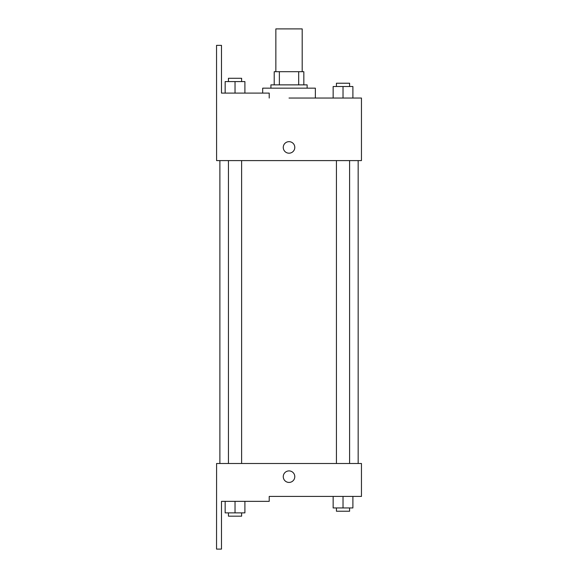 <?xml version="1.0" encoding="UTF-8"?>
<svg xmlns="http://www.w3.org/2000/svg" width="578" height="578" viewBox="0 0 578 578"><rect width="100%" height="100%" fill="white"/><g stroke="black" fill="none" stroke-linecap="round" stroke-linejoin="round"><path stroke-width="0.87" d="M302.193 71.701L302.193 28.9L275.858 28.9L275.858 71.701M279.369 84.872L279.369 71.701L274.21 71.701L274.21 84.872L274.21 71.701M279.369 71.701L303.84 71.701L303.84 84.872M298.689 84.872L298.689 71.701M270.916 88.167L270.916 84.872L307.135 84.872L307.135 88.167M343.021 98.043L343.021 86.519L333.145 86.519L333.145 98.043L315.364 98.043L315.364 88.167L262.687 88.167L262.687 93.101M289.029 98.043L361.46 98.043L352.898 98.043L352.898 86.519L343.021 86.519M283.263 147.426A5.758 5.758 0 0 1 291.904 142.434A5.758 5.758 0 0 1 291.904 152.419A5.758 5.758 0 0 1 283.263 147.426M269.218 98.043L269.218 93.101L221.482 93.101L221.482 45.359L216.54 45.359L216.591 160.597L361.46 160.597L361.46 98.043M216.591 463.498L361.46 463.498L361.46 496.423L269.218 496.423L269.218 501.357L221.482 501.357L221.482 549.1L216.54 549.1L216.591 463.498M283.263 476.669A5.758 5.758 0 0 1 291.904 471.677A5.758 5.758 0 0 1 291.904 481.655A5.758 5.758 0 0 1 283.263 476.669M333.145 496.423L333.145 507.946L352.898 507.946L352.898 496.423L352.898 507.946M343.021 507.946L343.021 496.423M349.603 507.946L349.603 511.234L336.439 511.234L336.439 507.946M225.153 501.357L225.153 512.881L244.906 512.881L244.906 501.357L244.906 512.881M235.029 512.881L235.029 501.357M241.618 512.881L241.618 516.176L228.447 516.176L228.447 512.881M352.898 98.043L352.898 86.519M349.603 86.519L349.603 83.225L336.439 83.225L336.439 86.519M225.153 93.101L225.153 81.577L244.906 81.577L244.906 93.101L244.906 81.577M235.029 93.101L235.029 81.577M241.618 81.577L241.618 78.283L228.447 78.283L228.447 81.577M358.165 463.498L358.165 160.597M219.886 463.498L219.886 160.597M336.439 160.597L336.439 463.498M349.603 160.597L349.603 463.498M241.618 463.498L241.618 160.597M228.447 463.498L228.447 160.597"/></g></svg>
